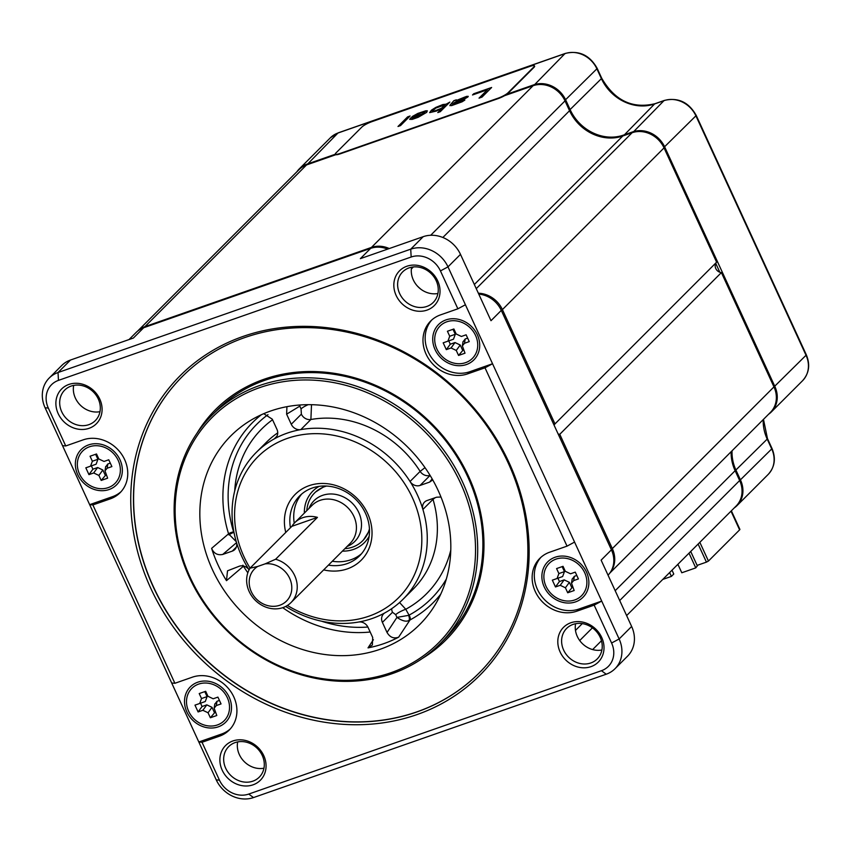<?xml version="1.0" encoding="UTF-8"?>
<svg xmlns="http://www.w3.org/2000/svg" width="851" height="851" viewBox="0 0 851 851"><rect width="100%" height="100%" fill="white"/><g stroke="black" fill="none" stroke-linecap="round" stroke-linejoin="round"><path stroke-width="1.28" d="M137.596 331.124L298.999 169.657A25.424 22.275 45 0 1 306.541 164.945L335.868 154.68M619.698 600.54L739.647 480.538A25.424 22.275 45 0 1 736.126 506.037L626.623 615.581M739.647 480.538L735.126 470.709L615.177 590.711M731.147 451.69A42.369 37.136 -135 0 0 735.126 470.709M610.295 572.425A25.424 22.275 -135 0 0 612.337 548.597L773.963 386.886A25.424 22.275 45 0 1 770.442 412.384L609.869 573.031M773.963 386.886L721.393 272.586L559.767 434.297L612.337 548.597M476.252 288.649L632.102 132.735A25.424 22.275 45 0 1 664.046 147.893L716.616 262.193A6.361 5.574 -135 0 0 715.776 268.522A6.361 5.574 -135 0 0 721.393 272.586M632.102 132.735L622.783 135.99L474.337 284.5M504.6 95.674L533.077 85.717A25.424 22.275 45 0 1 565.021 100.875L569.542 110.715A42.369 37.136 -135 0 0 622.783 135.99M389.279 248.545A25.424 22.275 -135 0 0 371.451 247.418L144.915 326.646A25.424 22.275 -135 0 0 137.628 331.103M421.032 289.34A42.369 37.136 45 0 1 417.118 285.755M716.616 262.193L554.98 423.904L502.409 309.604A25.424 22.275 -135 0 0 478.358 293.233M554.98 423.904A6.361 5.574 -135 0 0 554.086 425.17M558.118 433.914A6.361 5.574 -135 0 0 559.767 434.297M689.002 553.171L695.767 567.883L697.958 565.096M678.119 564.798L676.992 565.202M672.003 570.181L673.769 574.021L671.396 576.404L669.631 572.563M695.767 567.883L681.789 572.766L677.885 564.298M671.396 576.404L662.769 579.414M45.103 407.778L216.25 779.878A29.657 25.998 -135 0 0 253.513 797.568L606.22 674.215A29.657 25.998 -135 0 0 615.018 668.716A29.657 25.998 -135 0 0 619.134 638.973L447.988 266.874A29.657 25.998 -135 0 0 410.725 249.173L58.017 372.536A29.657 25.998 -135 0 0 49.209 378.035A29.657 25.998 -135 0 0 45.103 407.778L48.316 408.065L65.74 445.956L62.527 445.669M586.52 572.149A24.998 21.913 45 0 1 575.638 601.859A24.998 21.913 45 0 1 544.225 586.945A24.998 21.913 45 0 1 555.118 557.235A24.998 21.913 45 0 1 586.52 572.149M578.946 609.039L601.7 601.083L594.158 605.125L576.776 611.209L578.946 609.039A33.051 28.966 -135 0 1 541.172 595.689A33.051 28.966 -135 0 1 540.949 557.299M478.762 294.095A25.424 22.275 45 0 1 501.292 310.392L611.422 549.831A25.424 22.275 45 0 1 608.039 575.18M611.422 549.831L601.125 560.139L631.633 626.464A29.657 25.998 45 0 1 627.517 656.217L615.018 668.716M129.022 339.56L136.139 332.443A25.424 22.275 45 0 1 143.691 327.731L370.653 248.354L360.345 258.661L423.213 236.674A29.657 25.998 45 0 1 460.487 254.375L490.995 320.699L501.292 310.392M237.663 741.912A21.615 18.935 -135 0 0 239.354 754.624A21.615 18.935 -135 0 0 263.959 768.198M575.595 623.719A21.615 18.935 -135 0 0 577.286 636.431A21.615 18.935 -135 0 0 601.891 650.004M411.618 267.203A21.615 18.935 -135 0 0 413.309 279.915A21.615 18.935 -135 0 0 437.914 293.489M49.209 378.035L61.708 365.526A29.657 25.998 45 0 1 70.516 360.026L133.384 338.038L143.691 327.731M73.675 385.397A21.615 18.935 -135 0 0 75.377 398.098A21.615 18.935 -135 0 0 99.971 411.682M225.706 768.283A21.615 18.935 45 0 1 228.696 746.604A21.615 18.935 45 0 1 262.268 755.497A21.615 18.935 45 0 1 259.268 777.165A21.615 18.935 45 0 1 225.706 768.283M263.757 755.624A24.573 21.541 -135 0 0 232.887 740.966A24.573 21.541 -135 0 0 222.185 770.166A24.573 21.541 -135 0 0 253.055 784.824A24.573 21.541 -135 0 0 263.757 755.624M65.74 445.956L83.121 439.871A33.051 28.966 -135 0 1 121.395 453.934A33.051 28.966 -135 0 1 120.065 492.74A33.051 28.966 -135 0 1 110.258 498.867L92.876 504.941L174.891 683.279L192.283 677.205A33.051 28.966 45 0 1 230.557 691.257A33.051 28.966 45 0 1 229.227 730.062A33.051 28.966 45 0 1 219.409 736.189L202.027 742.274L219.452 780.165A23.307 20.424 45 0 0 248.737 794.068L601.444 670.705A23.307 20.424 45 0 0 611.592 643.016L594.158 605.125M48.316 408.065A23.307 20.424 45 0 1 58.464 380.376L58.017 372.536L70.516 360.026M574.574 542.087L567.032 546.14L485.006 367.802L467.625 373.876A33.051 28.966 45 0 1 429.34 359.824A33.051 28.966 45 0 1 430.68 321.018A33.051 28.966 45 0 1 440.488 314.891L457.87 308.807L440.446 270.916A23.307 20.424 45 0 0 411.161 257.013L58.464 380.376M567.032 546.14L549.65 552.214A33.051 28.966 -135 0 0 539.832 558.341A33.051 28.966 -135 0 0 538.502 597.147A33.051 28.966 -135 0 0 576.776 611.209M396.14 295.457A24.573 21.541 -135 0 0 427.021 310.115A24.573 21.541 -135 0 0 437.722 280.915A24.573 21.541 -135 0 0 406.842 266.257A24.573 21.541 -135 0 0 396.14 295.457M58.198 413.65A24.573 21.541 -135 0 0 89.078 428.308A24.573 21.541 -135 0 0 99.78 399.108A24.573 21.541 -135 0 0 68.899 384.439A24.573 21.541 -135 0 0 58.198 413.65M601.7 637.431A24.573 21.541 -135 0 0 570.819 622.772A24.573 21.541 -135 0 0 560.118 651.972A24.573 21.541 -135 0 0 590.998 666.641A24.573 21.541 -135 0 0 601.7 637.431M416.916 714.617A211.867 185.667 -135 0 0 509.175 462.859A211.867 185.667 -135 0 0 242.982 336.464A211.867 185.667 -135 0 0 150.733 588.222A211.867 185.667 -135 0 0 416.916 714.617M485.006 367.802L492.548 363.749L469.784 371.717A33.051 28.966 45 0 1 432.021 358.367A33.051 28.966 45 0 1 431.797 319.965M457.87 308.807L465.412 304.764M435.074 349.612A24.998 21.913 45 0 1 445.956 319.912A24.998 21.913 45 0 1 477.368 334.826A24.998 21.913 45 0 1 466.476 364.526A24.998 21.913 45 0 1 435.074 349.612M174.891 683.279L171.689 682.991M92.876 504.941L89.663 504.664L112.417 496.697A33.051 28.966 -135 0 0 121.119 491.623M202.027 742.274L198.815 741.987L221.579 734.03A33.051 28.966 45 0 0 230.27 728.945M77.707 474.603A24.998 21.913 45 0 1 88.589 444.892A24.998 21.913 45 0 1 120.002 459.806A24.998 21.913 45 0 1 109.119 489.516A24.998 21.913 45 0 1 77.707 474.603M229.164 697.139A24.998 21.913 45 0 1 218.271 726.839A24.998 21.913 45 0 1 186.858 711.925A24.998 21.913 45 0 1 197.751 682.215A24.998 21.913 45 0 1 229.164 697.139M370.653 248.354A25.424 22.275 45 0 1 387.641 249.12M436.223 280.777A21.615 18.935 45 0 1 433.223 302.456A21.615 18.935 45 0 1 399.662 293.574A21.615 18.935 45 0 1 402.651 271.894A21.615 18.935 45 0 1 436.223 280.777M98.28 398.97A21.615 18.935 45 0 1 95.291 420.639A21.615 18.935 45 0 1 61.719 411.756A21.615 18.935 45 0 1 64.719 390.088A21.615 18.935 45 0 1 98.28 398.97M563.639 650.09A21.615 18.935 45 0 1 566.638 628.421A21.615 18.935 45 0 1 600.2 637.303A21.615 18.935 45 0 1 597.2 658.972A21.615 18.935 45 0 1 563.639 650.09M244.577 337.634A209.75 183.805 45 0 1 487.474 426.84A209.75 183.805 45 0 1 479.028 673.098A209.75 183.805 45 0 1 416.767 712A209.75 183.805 45 0 1 173.87 622.794A209.75 183.805 45 0 1 182.316 376.536A209.75 183.805 45 0 1 244.577 337.634M182.391 376.461A209.75 183.805 -135 0 0 174.04 622.698A209.75 183.805 -135 0 0 416.916 711.861A209.75 183.805 45 0 0 479.092 673.035M422.426 658.387A162.913 142.766 45 0 0 461.689 462.955A162.913 142.766 45 0 0 263.948 379.291A162.913 142.766 -135 0 0 197.06 433.127M440.095 643.718L445.286 638.516A161.445 141.479 45 0 0 451.796 448.977A161.445 141.479 45 0 0 264.842 380.312A161.445 141.479 -135 0 0 216.92 410.256L211.729 415.448A161.445 141.479 -135 0 0 205.219 604.997A161.445 141.479 -135 0 0 392.173 673.662A161.445 141.479 -135 0 0 440.095 643.718A161.445 141.479 -135 0 0 446.605 454.168A161.445 141.479 -135 0 0 259.64 385.514A161.445 141.479 -135 0 0 211.729 415.448M390.907 672.726A159.754 139.989 -135 0 0 460.465 482.9A159.754 139.989 -135 0 0 259.757 387.599A159.754 139.989 -135 0 0 190.198 577.425A159.754 139.989 -135 0 0 390.907 672.726M270.544 411.044A133.479 116.97 -135 0 0 250.385 420.532A133.479 116.97 -135 0 0 218.069 580.669A133.479 116.97 -135 0 0 380.12 649.281A133.479 116.97 -135 0 0 434.989 605.061A133.479 116.97 -135 0 0 416.533 456.668A133.479 116.97 -135 0 0 270.544 411.044M236.27 541.693L228.568 533.832L211.622 548.363A132.011 115.683 45 0 0 226.483 580.669L243.46 566.213L242.907 565.17M373.387 639.707L368.026 647.877A132.011 115.683 45 0 0 383.844 643.633A132.011 115.683 45 0 0 398.651 637.165L409.991 619.975L409.012 620.4C406.363 622.017 402.342 621.017 396.96 617.4L395.694 614.656L392.492 612.273L382.397 622.379A8.478 7.425 45 0 1 383.567 613.89A8.478 7.425 45 0 1 385.046 612.773A103.822 90.972 -135 0 0 403.087 599.221A103.822 90.972 -135 0 0 422.904 509.451A103.822 90.972 -135 0 0 410.044 481.485A103.822 90.972 -135 0 0 300.797 429.606A8.478 7.425 45 0 1 291.265 424.266L286.627 414.171L286.925 406.682M263.736 413.682L272.288 419.181L276.926 429.276A8.478 7.425 45 0 1 275.756 437.776A8.478 7.425 45 0 1 274.277 438.882A103.822 90.972 -135 0 0 256.236 452.434A103.822 90.972 -135 0 0 236.418 542.204A8.478 7.425 45 0 1 234.802 549.533A8.478 7.425 45 0 1 232.28 551.108L222.717 554.448C217.505 555.48 213.803 553.448 211.622 548.363M285.681 606.444A103.822 90.972 -135 0 0 358.526 622.049A8.478 7.425 45 0 1 368.058 627.4L372.695 637.484L372.366 645.026L368.026 647.877M403.087 599.221L413.192 589.115A103.822 90.972 -135 0 0 433.01 499.346L435.169 497.707M440.765 594.126A127.554 111.779 45 0 1 409.991 619.975A4.234 1.979 -118.3 0 0 409.054 615.156L405.757 609.263L399.576 602.529M425 467.646L420.139 471.38A103.822 90.972 -135 0 0 310.892 419.5L311.509 404.693M226.483 580.669L227.515 570.819L239.237 566.234A8.478 7.425 45 0 1 249.066 569.851A103.822 90.972 -135 0 1 236.418 542.204M236.535 542.651L222.717 554.448M234.099 533.003L233.972 532.343M358.526 622.049A103.822 90.972 -135 0 0 372.27 618.475A103.822 90.972 -135 0 0 385.046 612.773M287.415 605.455A99.578 87.259 -135 0 0 369.089 616.135A99.578 87.259 -135 0 0 412.448 497.814A99.578 87.259 -135 0 0 287.34 438.403A99.578 87.259 -135 0 0 250.077 568.138M291.265 424.266L301.371 414.15A8.478 7.425 45 0 0 310.892 419.5L300.797 429.606A103.822 90.972 -135 0 0 287.053 433.18A103.822 90.972 -135 0 0 274.277 438.882L276.862 436.297M299.637 405.012L299.797 406.15L286.627 414.171M308.147 404.672A8.478 1.585 -24.7 0 0 301.052 408.884L299.797 406.15L300.148 404.98M398.651 637.165C393.853 638.952 389.981 637.388 387.035 632.474L382.397 622.379M387.035 632.474L396.96 617.4L408.565 615.369A4.234 1.883 -109.3 0 1 409.012 620.4M432.723 479.89L429.649 482.081L420.086 485.432A8.478 7.425 45 0 1 410.044 481.485L420.139 471.38A8.478 7.425 -135 0 0 430.063 475.358M432.808 498.537A8.478 7.425 45 0 0 433.01 499.346L422.904 509.451A8.478 7.425 45 0 1 424.521 502.122A8.478 7.425 45 0 1 427.042 500.548L436.606 497.207L440.978 497.027M429.649 482.081L432.159 478.9M323.667 569.883A46.614 40.848 -135 0 0 347.346 568.872A46.614 40.848 -135 0 0 367.643 513.483A46.614 40.848 -135 0 0 309.083 485.676A46.614 40.848 -135 0 0 285.755 532.439M328.412 565.138A42.369 37.136 -135 0 0 347.059 563.649A42.369 37.136 -135 0 0 359.633 555.788A42.369 37.136 -135 0 0 361.335 506.037A42.369 37.136 -135 0 0 312.264 488.017A42.369 37.136 -135 0 0 299.69 495.878A42.369 37.136 -135 0 0 290.457 527.726M301.722 494.005A42.369 37.136 -135 0 0 294.255 523.216M332.305 561.245A42.369 37.136 -135 0 0 350.952 559.745A42.369 37.136 -135 0 0 361.494 553.756M344.868 548.682A33.902 29.711 -135 0 0 352.527 547.129A33.902 29.711 -135 0 0 362.59 540.842A33.902 29.711 -135 0 0 369.44 528.918M326.55 486.049A33.902 29.711 -135 0 0 324.699 486.623A33.902 29.711 -135 0 0 314.636 492.91A33.902 29.711 -135 0 0 306.807 510.632M291.85 526.333L317.455 517.376A26.913 23.583 -135 0 0 294.754 522.684A26.913 23.583 -135 0 0 291.85 526.333L250.003 568.202A26.913 23.583 -135 0 0 249.173 591.541A26.913 23.583 -135 0 0 290.968 602.604A26.913 23.583 -135 0 0 294.701 575.616A26.913 23.583 -135 0 0 275.607 559.256L265.055 563.883A22.669 19.871 -135 0 1 291.606 590.668A22.669 19.871 -135 0 1 259.704 601.827A22.669 19.871 -135 0 1 257.672 566.468L265.055 563.883M250.003 568.202L257.672 566.468M317.455 517.376L275.607 559.256M719.818 272.235L715.755 263.395M690.714 551.469L697.118 565.383L706.436 562.128L698.118 544.055M731.36 510.802L739.881 529.343A4.234 0.798 155.3 0 1 739.615 529.865L708.447 561.054L706.436 562.128M708.447 561.054L699.841 542.332M734.243 507.919A25.424 22.275 -135 0 0 737.019 505.611A25.424 22.275 -135 0 0 740.54 480.113L736.019 470.284A42.369 37.136 45 0 1 732.062 450.775M768.559 414.267A25.424 22.275 -135 0 0 771.336 411.958A25.424 22.275 -135 0 0 774.867 386.46L664.727 147.021A25.424 22.275 -135 0 0 632.793 131.852L623.475 135.107A42.369 37.136 45 0 1 570.234 109.832L565.713 100.003A25.424 22.275 -135 0 0 533.768 84.834L506.909 94.227M335.411 154.201L306.807 164.211A25.424 22.275 -135 0 0 299.254 168.924A25.424 22.275 -135 0 0 296.956 171.7M436.861 348.984A22.881 20.052 -135 0 0 472.401 358.399A22.881 20.052 -135 0 0 475.571 335.454A22.881 20.052 45 0 0 440.031 326.039A22.881 20.052 45 0 0 436.861 348.984M458.561 355.452L456.264 350.452L451.051 347.974L446.318 349.633L443.18 342.825L447.924 341.166L449.722 336.241L447.424 331.252L453.881 328.986L456.179 333.986L461.38 336.464L466.125 334.805L469.252 341.613L464.518 343.272L462.348 345.857L465.008 353.197L458.561 355.452L463.412 349.708M462.965 341.942L465.189 338.985L467.656 338.124M448.754 340.879L450.275 344.208L455.019 342.549L460.221 345.017L462.519 350.016M452.998 329.305L455.285 334.283L453.487 339.209L447.924 341.166M446.318 349.633L450.275 344.208M79.494 473.975A22.881 20.052 -135 0 0 115.034 483.379A22.881 20.052 -135 0 0 118.215 460.434A22.881 20.052 45 0 0 82.675 451.03A22.881 20.052 45 0 0 79.494 473.975M101.195 480.432L98.897 475.432L93.684 472.965L88.951 474.624L85.823 467.816L90.557 466.157L92.365 461.231L90.057 456.232L96.514 453.977L98.812 458.976L104.024 461.444L108.758 459.785L111.885 466.593L107.152 468.252L104.981 470.837L107.641 478.177L101.195 480.432L106.045 474.698M105.609 466.933L107.822 463.976L110.29 463.114M91.387 465.869L92.919 469.188L97.652 467.529L102.854 470.007L105.162 475.007M95.631 454.285L97.918 459.274L96.12 464.199L90.557 466.157M88.951 474.624L92.919 469.188M546.023 586.318A22.881 20.052 -135 0 0 581.563 595.721A22.881 20.052 -135 0 0 584.733 572.776A22.881 20.052 45 0 0 549.193 563.373A22.881 20.052 45 0 0 546.023 586.318M567.713 592.775L565.415 587.775L560.213 585.307L555.469 586.956L552.342 580.159L557.075 578.499L558.884 573.574L556.586 568.574L563.032 566.319L565.341 571.319L570.542 573.787L575.276 572.127L578.414 578.935L573.67 580.595L571.5 583.18L574.17 590.52L567.713 592.775L572.563 587.03M572.127 579.265L574.351 576.318L576.808 575.457M557.905 578.201L559.437 581.531L564.17 579.871L569.383 582.35L571.681 587.339M562.149 566.628L564.447 571.617L562.639 576.542L557.075 578.499M555.469 586.956L559.437 581.531M188.656 711.298A22.881 20.052 -135 0 0 224.196 720.712A22.881 20.052 -135 0 0 227.366 697.756A22.881 20.052 45 0 0 191.826 688.353A22.881 20.052 45 0 0 188.656 711.298M210.357 717.755L208.048 712.766L202.846 710.287L198.102 711.947L194.975 705.139L199.719 703.479L201.517 698.554L199.219 693.554L205.676 691.299L207.974 696.299L213.175 698.777L217.92 697.118L221.047 703.926L216.314 705.575L214.133 708.17L216.803 715.5L210.357 717.755L215.197 712.021M214.76 704.256L216.984 701.298L219.441 700.437M200.538 703.192L202.07 706.511L206.814 704.862L212.016 707.33L214.314 712.33M204.783 691.608L207.08 696.597L205.272 701.522L199.719 703.479M198.102 711.947L202.07 706.511M335.358 154.074L335.528 154.446A8.478 1.585 -24.7 0 0 340.336 153.797L498.058 98.642A8.478 1.585 -24.7 0 0 508.111 93.238L534.088 67.25A8.478 1.585 -24.7 0 0 534.619 66.218L534.439 65.846A8.478 1.585 -24.7 0 0 529.63 66.495L371.919 121.65A8.478 1.585 -24.7 0 0 361.866 127.054L335.879 153.042A8.478 1.585 -24.7 0 0 335.358 154.074A8.478 1.585 -24.7 0 0 340.166 153.414L497.878 98.259A8.478 1.585 -24.7 0 0 507.941 92.865L533.917 66.878A8.478 1.585 -24.7 0 0 534.439 65.846M482.028 97.099L491.633 87.483L473.73 93.748L472.507 94.972L487.421 89.759L479.039 98.142L482.028 97.099M453.849 100.695L449.934 105.258L451.487 105.652L462.136 101.79L464.848 100.046L455.083 103.992L452.509 104.63L453.04 103.779L461.689 100.62L467.922 96.971L468.241 96.333L466.571 96.386L456.306 100.503L456.338 99.833L453.849 100.695L449.924 105.715M429.638 112.619L436.372 111.066L442.073 108.279L437.776 112.577L440.265 111.704L449.871 102.088L446.158 104.184L442.914 104.524L435.829 107.396L431.51 110.109L429.638 112.619M426.713 112.321L427.266 110.79L425.596 110.843L417.852 113.428L412.033 116.651L421.213 112.651L424.66 112.109L424.224 113.183L410.799 117.885L409.661 119.342L412.214 119.385L418.181 117.3L426.713 112.321M407.608 116.874L398.002 126.48L400.491 125.618L410.097 116.002L407.608 116.874L398.342 126.363M453.849 102.96L460.987 98.737L465.55 97.408L464.114 98.833L453.923 103.109L462.784 99.748L465.55 97.408M444.754 104.939L441.488 108.215L434.404 111.087L432.446 111.109L435.808 108.077L444.754 104.939M422.702 114.385L416.309 117.555L412.448 118.502L412.469 117.832L422.915 114.183L416.373 117.704L412.065 118.236M487.421 89.759L479.379 98.025M473.73 93.748L472.848 94.855M491.367 87.749L473.805 93.897M456.391 99.982L453.913 100.854M468.167 96.471L464.859 97.025L456.306 100.503M464.582 100.312L452.509 104.63M446.126 104.099L435.903 107.545L431.574 110.258L429.649 112.63M449.605 102.365L446.158 104.184M442.073 108.279L438.116 112.449M445.137 105.205L443.158 107.407L439.648 109.3L434.478 111.236L432.446 111.109M424.66 112.109L424.298 113.343L410.873 118.034L409.778 119.395M427.319 110.949L421.596 112.151L412.533 116.481M409.831 116.268L407.682 117.023M144.915 326.646L306.541 164.945M371.451 247.418L533.077 85.717M430.68 235.28L565.021 100.875M569.542 110.715L442.839 237.482M413.373 266.948L411.363 268.959M502.409 309.604L664.046 147.893M582.297 623.602L575.478 630.421M579.712 640.548L592.424 627.836M611.592 643.016L619.134 638.973L631.633 626.464M440.446 270.916L447.988 266.874L460.487 254.375M467.625 373.876L469.784 371.717M411.161 257.013L410.725 249.173L423.213 236.674M219.452 780.165L216.25 779.878M110.258 498.867L112.417 496.697M219.409 736.189L221.579 734.03M248.737 794.068L253.513 797.568M601.444 670.705L606.22 674.215M267.98 414.66A123.342 108.088 -135 0 0 233.61 531.854A4.234 1.053 162.8 0 0 228.568 533.832A127.554 111.779 45 0 1 261.321 414.756M370.174 632.016A127.554 111.779 45 0 1 282.734 607.678M247.832 572.787A127.554 111.779 45 0 1 243.46 566.213L243.631 566.064M277.724 432.872A103.822 90.972 -135 0 0 266.342 442.329L256.236 452.434M321.455 621.166A123.342 108.088 -135 0 0 367.877 627.027M409.054 615.156A123.342 108.088 -135 0 0 446.318 579.095M450.785 550.108A116.534 102.12 45 0 1 405.757 609.263A8.478 1.585 -24.7 0 0 395.694 614.656M234.706 490.974A116.534 102.12 45 0 1 272.543 419.745M233.61 531.854L233.823 532.396A4.234 0.798 155.3 0 0 228.983 534.917M232.28 551.108L236.376 547.023M301.371 414.15L301.052 408.884M391.694 608.678A8.478 7.425 -135 0 0 392.492 612.273M430.095 475.411L420.086 485.432M347.07 546.48A28.817 25.253 -135 0 0 358.59 512.111A28.817 25.253 -135 0 0 322.593 495.346A28.817 25.253 45 0 0 309.009 508.43M290.968 602.604L350.165 543.374A26.913 23.583 -135 0 0 353.899 516.397A26.913 23.583 -135 0 0 320.093 500.345A26.913 23.583 -135 0 0 312.104 505.334L294.754 522.684M304.35 513.089A36.444 31.934 45 0 1 319.178 486.346M369.143 536.29A36.444 31.934 45 0 1 342.41 551.129M731.009 511.153L739.615 529.865M739.668 480.581L771.719 448.924A25.424 22.275 45 0 1 768.187 474.422C774.825 467.039 776.091 458.37 771.985 448.413A4.234 0.798 155.3 0 1 771.719 448.924L767.198 439.095L735.147 470.752M773.985 386.928L806.035 355.271A25.424 22.275 45 0 1 802.514 380.769C809.141 373.387 810.407 364.717 806.301 354.761A4.234 0.798 155.3 0 1 806.035 355.271L695.905 115.832A25.424 22.275 45 0 0 663.961 100.663L654.642 103.928L623.506 135.734M663.854 147.489L695.905 115.832A4.234 0.798 155.3 0 0 696.171 115.311L806.301 354.761M632.825 132.49L663.961 100.663A4.234 1.883 70.7 0 1 664.301 100.45C678.066 97.174 688.693 102.131 696.171 115.311M569.351 110.3L601.402 78.643A42.369 37.136 -135 0 0 654.642 103.928A4.234 1.883 70.7 0 1 654.983 103.705L664.301 100.45M564.83 100.471L596.881 68.814L601.402 78.643A4.234 0.798 155.3 0 0 601.668 78.132C614.613 100.546 632.389 109.077 654.983 103.705M533.8 85.472L564.936 53.645A25.424 22.275 45 0 1 596.881 68.814A4.234 0.798 155.3 0 0 597.147 68.293L601.668 78.132M306.839 164.839L337.975 133.022L564.936 53.645A4.234 1.883 70.7 0 1 565.277 53.432C579.042 50.156 589.669 55.113 597.147 68.293M299.254 168.924L330.433 137.745A25.424 22.275 45 0 1 337.975 133.022A4.234 1.883 70.7 0 1 338.315 132.809L565.277 53.432M763.241 419.596A42.369 37.136 -135 0 0 767.198 439.095A4.234 0.798 155.3 0 0 767.464 438.584L771.985 448.413M464.518 343.272L465.189 338.985M456.264 350.452L460.221 345.017M451.051 347.974L455.019 342.549M449.722 336.241L455.285 334.283M107.152 468.252L107.822 463.976M98.897 475.432L102.854 470.007M93.684 472.965L97.652 467.529M92.365 461.231L97.918 459.274M573.67 580.595L574.351 576.318M565.415 587.775L569.383 582.35M560.213 585.307L564.17 579.871M558.884 573.574L564.447 571.617M216.314 705.575L216.984 701.298M208.048 712.766L212.016 707.33M202.846 710.287L206.814 704.862M201.517 698.554L207.08 696.597M592.636 649.579L601.466 640.75M315.498 492.048L325.061 485.995M369.494 530.407L363.451 539.981M330.433 137.745L338.315 132.809M763.475 419.352L767.464 438.584M737.019 505.611L768.187 474.422M771.336 411.958L802.514 380.769M462.391 345.644L463.029 341.581M105.024 470.635L105.662 466.561M571.542 582.978L572.191 578.903M214.186 707.958L214.824 703.894"/></g></svg>

